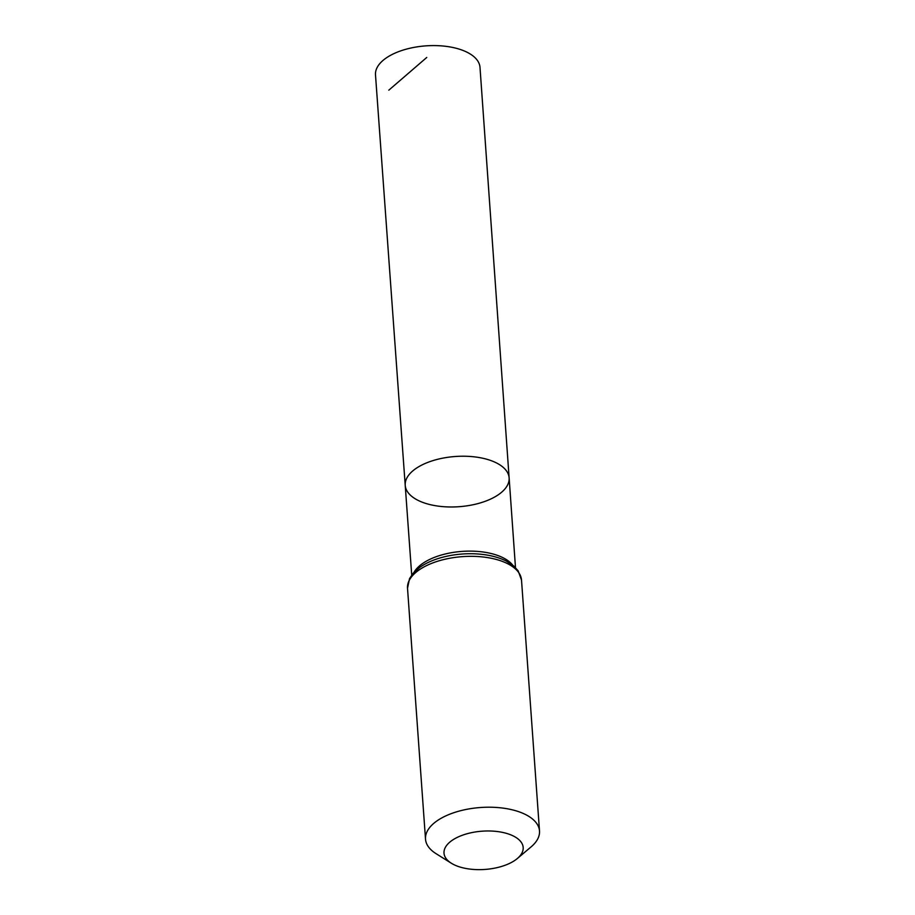 <?xml version="1.0" encoding="UTF-8"?>
<svg xmlns="http://www.w3.org/2000/svg" width="915" height="915" viewBox="0 0 915 915"><rect width="100%" height="100%" fill="white"/><g stroke="black" fill="none" stroke-linecap="round" stroke-linejoin="round"><path stroke-width="1.37" d="M405.219 485.327A52.086 25.174 -4.1 0 1 455.373 456.494A52.086 25.174 -4.1 0 1 509.129 477.882A52.086 25.174 -4.1 0 1 476.578 503.936A52.086 25.174 -4.1 0 1 418.464 500.562A52.086 25.174 -4.1 0 1 405.219 485.327A52.086 25.174 -4.1 0 1 455.373 456.494A52.086 25.174 -4.1 0 1 509.129 477.882L479.998 67.367A52.384 25.311 -4.1 0 0 466.661 52.041A52.384 25.311 -4.1 0 0 408.204 48.655A52.384 25.311 -4.1 0 0 375.493 74.858L411.716 575.066M454.115 864.755A39.688 19.181 -4.1 0 1 451.347 863.234A39.688 19.181 -4.1 0 1 456.505 837.774A39.688 19.181 -4.1 0 1 508.626 834.045A39.688 19.181 -4.1 0 1 517.364 858.499A39.688 19.181 -4.1 0 1 454.115 864.755M451.347 863.234L436.066 853.672A57.142 27.622 -4.1 0 1 425.509 839.146A57.142 27.622 -4.1 0 1 480.535 807.51A57.142 27.622 -4.1 0 1 539.507 830.98A57.142 27.622 -4.1 0 1 531.123 846.855L517.364 858.499M388.818 90.173L426.767 57.451M414.06 572.264A52.018 25.14 -4.1 0 1 462.166 551.39A52.018 25.14 -4.1 0 1 512.766 565.196M407.518 588.254A57.142 27.622 -4.1 0 1 462.544 556.629A57.142 27.622 -4.1 0 1 521.516 580.087L518.119 570.788L513.67 565.928L506.338 561.101C498.057 556.961 488.015 554.547 476.223 553.884A54.58 26.375 -4.1 0 0 448.613 555.863C437.038 558.196 427.442 562.016 419.836 567.311L413.271 573.122L409.554 578.566L407.518 588.254L425.509 839.146M515.488 567.632L509.129 477.882M539.507 830.98L521.516 580.087"/></g></svg>
